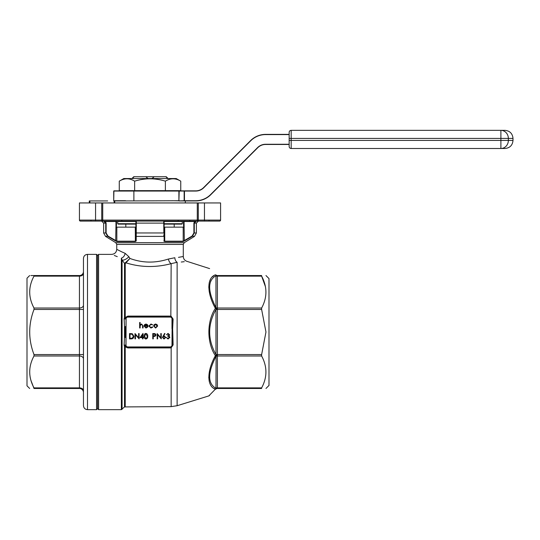 <?xml version="1.0" encoding="UTF-8"?>
<svg xmlns="http://www.w3.org/2000/svg" width="540" height="540" viewBox="0 0 540 540"><rect width="100%" height="100%" fill="white"/><g stroke="black" fill="none" stroke-linecap="round" stroke-linejoin="round"><path stroke-width="0.81" d="M265.964 275.549L268.994 278.572L268.994 385.452L265.964 388.476M29.66 388.476L27 385.817L27 278.208L29.66 275.549M131.902 178.544L133.751 176.735L166.273 176.735L167.285 177.741L166.273 176.735M114.149 202.946L114.149 200.934L113.711 200.732L113.913 190.85L195.763 190.85A11.09 11.09 0 0 0 203.607 187.603L250.621 140.582A21.175 21.175 0 0 1 265.592 134.386L289.156 134.386L265.592 134.588A20.972 20.972 0 0 0 250.763 140.731L203.749 187.745A11.293 11.293 0 0 1 195.763 191.052L184.457 191.052L184.457 200.732L195.763 200.732A20.972 20.972 0 0 0 210.593 194.589L257.607 147.575A11.293 11.293 0 0 1 265.592 144.268L289.156 144.268M126.819 190.647L133.88 190.85L133.88 200.934M125.523 200.934L178.895 200.732L178.895 191.052L113.711 191.052L113.711 200.934L125.523 200.934M89.356 200.934L107.663 200.934M135.493 221.096A0.405 0.405 0 0 1 135.898 221.501L136.303 221.096L136.222 241.009L135.371 241.535L117.005 241.535L115.715 241.009L115.911 227.144L116.829 227.144L116.829 241.191L135.297 241.191L135.898 240.665L135.898 221.542M135.371 241.535L135.297 227.144L116.829 227.144M135.297 227.144L135.898 227.144M164.126 227.144L164.727 227.144L164.727 241.191L183.195 241.191L192.085 236.054L193.9 232.963L193.9 223.115L194.542 221.501L184.059 221.501L184.316 241.009L183.019 241.535L164.653 241.535L163.809 241.09M183.019 241.535A0.405 0.371 -90 0 0 183.195 241.191L183.195 227.144L164.727 227.144M183.195 227.144L184.113 227.144M90.626 221.096L91.031 220.691L90.626 221.096L95.567 221.096L80.44 221.096A1.006 1.006 0 0 1 79.434 220.091L79.434 202.946L102.735 202.946L102.735 220.091L197.289 220.091L197.289 202.946L220.59 202.946L220.59 220.091A1.006 1.006 0 0 1 219.584 221.096L196.425 221.096L198.281 221.096L196.425 221.096L194.285 223.115L194.285 232.963L192.287 236.392L184.316 241.009M95.567 202.946L95.567 221.096L198.281 221.096L190.04 221.096L189.783 220.691M115.965 227.144L115.965 221.501L116.606 221.096L116.343 227.144M183.654 221.501L183.654 227.144L183.418 221.096L183.681 221.501L184.059 221.096M162.425 337.399L164.612 333.416L164.983 333.707L163.573 335.86L164.126 335.806L165.706 337.392L164.039 339.026L162.425 337.399M153.259 338.884L152.78 338.884L152.78 333.551L155.041 333.632L156.06 334.982L155 336.339L153.259 336.427L153.259 338.884M142.519 337.655L139.988 337.655L142.999 333.416L142.999 337.109L143.613 337.109L143.613 337.655L142.999 337.655L142.999 338.884L142.519 338.884L142.519 337.655M133.9 336.285C133.799 338.006 132.894 338.87 131.173 338.884L129.519 338.884L129.519 333.551L132.293 333.74L133.9 336.285M148.811 326.059L150.998 324.007L152.78 324.925L150.957 324.486L149.29 326.018L150.964 327.564L152.381 326.882L152.78 327.146L150.957 328.043L148.811 326.059M140.123 327.976L139.644 327.976L139.644 322.502L140.123 322.502L140.123 324.817L141.608 324.007L143.066 325.985L143.066 327.976L142.587 327.976L142.533 325.256L141.527 324.486L140.197 325.519L140.123 327.976M126.09 317.878A1.006 0.574 30.5 0 1 125.388 318.047A1.006 0.574 30.5 0 1 124.511 317.507L126.09 317.878L126.016 345.121A1.816 1.816 0 0 0 127.832 346.937L170.181 346.937A1.816 1.816 0 0 0 171.99 345.121L172.192 318.904A2.018 2.018 0 0 0 170.181 316.885A2.018 2.018 0 0 1 172.192 318.904L173.104 319.079L172.631 328.725L173.104 344.162L172.192 344.324L172.192 345.121A2.018 2.018 0 0 1 170.181 347.132L127.832 347.132A2.018 2.018 0 0 1 125.942 345.823L126.09 346.14A1.006 0.574 -30.5 0 0 125.388 345.978A1.006 0.574 -30.5 0 0 124.511 346.511L124.139 344.993L124.511 337.379L125.226 337.358L125.347 335.84L125.347 328.185L125.226 326.66L124.511 326.639L124.139 319.025L124.511 317.507L124.511 263.365L122.074 260.017L124.511 263.365A1.006 0.925 0 0 0 125.226 263.635L125.226 317.567L127.832 316.096L170.181 316.096L171.16 316.258L173.104 319.079M144.504 326.133L145.928 327.564L147.359 326.747L147.785 326.97L145.982 328.043L144.025 326.038L144.47 324.736L145.996 324.007L147.569 324.776L147.994 326.133L144.504 326.133M153.603 326.038L154.136 324.655L155.621 324.007L157.1 324.655L157.639 326.038L155.621 328.043L153.603 326.038M135.472 334.699L135.472 338.884L134.993 338.884L134.993 333.551L138.618 337.75L138.618 333.551L139.097 333.551L139.097 338.884L135.472 334.699M147.717 336.218C147.852 337.743 147.238 338.675 145.874 339.026C144.531 338.668 143.937 337.736 144.092 336.218C143.937 334.706 144.531 333.767 145.874 333.416C147.238 333.761 147.852 334.699 147.717 336.218M157.639 334.699L157.639 338.884L157.16 338.884L157.16 333.551L160.785 337.75L160.785 333.551L161.264 333.551L161.264 338.884L157.639 334.699M169.128 334.8L168.055 333.963L166.462 334.78L168.048 333.416L169.607 334.8L168.986 335.9L169.884 337.304L168.035 339.026L166.253 337.453L168.041 338.479L169.405 337.345L167.758 336.218L167.758 335.671L169.128 334.8M173.104 344.162L173.104 344.945L171.16 347.767L170.181 347.929L127.832 347.929L124.511 346.511L124.511 406.917L121.365 409.651L121.365 258.14C108.628 253.26 108.628 253.26 121.365 258.14L122.074 260.017L122.074 409.354M129.938 258.451L125.577 262.528A1.006 0.661 69.4 0 0 125.969 262.825L129.938 258.451L128.844 256.696L129.938 258.451C142.466 263.081 155.284 263.277 168.379 259.045L174.852 257.735A5.042 3.76 86.7 0 0 177.127 262.291C189.952 261.11 189.952 261.11 177.127 262.291L171.16 263.662C155.655 267.712 140.589 267.435 125.969 262.825L125.226 263.635M261.63 275.549L217.397 275.549L261.63 275.549C267.341 275.549 267.341 275.549 261.63 275.549C267.341 275.549 267.341 275.549 261.63 275.549L261.63 276.136L217.397 276.136A2.018 1.424 -0.3 0 1 215.973 275.724L216.108 275.11A2.018 1.512 135 0 0 215.393 274.853C206.726 265.99 206.726 265.99 215.393 274.853C206.726 265.99 206.726 265.99 215.393 274.853C206.712 277.695 206.732 292.997 215.393 308.333C206.712 321.226 206.732 342.846 215.393 355.685A2.018 0.405 28.5 0 0 216.108 355.934L216.108 355.084A2.018 0.945 148.1 0 1 215.393 355.685C206.712 371.068 206.732 386.35 215.393 389.171L210.627 394.045M213.948 275.63L212.402 276.838M210.499 279.295L209.23 282.623M208.784 286.828L209.23 291.654M208.784 377.204L209.243 381.436M213.975 388.409L215.393 389.171C206.726 398.027 206.726 398.027 215.393 389.171A2.018 1.512 45 0 0 216.108 388.915L215.966 388.287A2.018 1.424 -179.7 0 1 217.397 387.882L261.63 387.882C267.341 377.312 267.341 366.68 261.63 355.988L217.397 355.988L217.397 387.882M210.58 394.085L208.784 395.921L177.127 405.722L177.127 262.291M181.271 262.022L184.282 261.684M114.284 255.467L117.281 256.655M83.464 390.737A4.037 2.855 180 0 0 79.434 387.882L79.434 355.988L34 355.988C28.289 366.545 28.289 377.177 34 387.882L79.434 387.882L79.434 388.476A4.037 4.037 0 0 1 83.464 392.506A4.037 4.037 0 0 0 79.434 388.476L34 388.476C28.283 388.476 28.283 388.476 34 388.476L30.868 380.241M30.699 379.62L30.152 377.224M34 355.988L34 354.564L79.434 354.564L79.434 309.461L34 309.461C28.283 324.506 28.283 339.538 34 354.564M34 309.461L34 308.029L79.434 308.029L79.434 276.136L34 276.136C28.283 286.72 28.283 297.351 34 308.029M34 276.136L34 275.549L30.895 275.549M34 275.549C28.296 275.549 28.296 275.549 34 275.549L79.434 275.549A4.037 4.037 0 0 0 83.464 271.512A4.037 4.037 0 0 1 79.434 275.549L79.434 276.136A4.037 2.855 0 0 0 83.464 273.287L83.464 305.181A4.037 2.855 0 0 1 79.434 308.029L79.434 309.461L83.464 309.461L83.464 354.564L79.434 354.564L79.434 355.988A4.037 2.855 180 0 1 83.464 358.844M217.418 354.888L216.108 355.084L215.973 354.557L215.966 309.481C207.576 324.5 207.576 339.518 215.966 354.544L261.63 354.564L265.964 332.012L261.63 309.461L217.397 309.461L217.397 355.988A2.018 1.424 180 0 0 215.966 356.42C207.576 372.978 207.576 383.603 215.966 388.287A2.018 1.424 180 0 1 217.397 387.869M261.63 354.564L261.63 355.988M261.63 387.882L261.63 388.476C267.347 388.476 267.347 388.476 261.63 388.476C267.347 388.476 267.347 388.476 261.63 388.476L217.397 388.476A2.018 2.018 0 0 0 215.966 389.063C207.576 397.46 207.576 397.46 215.966 389.063C207.576 397.46 207.576 397.46 215.966 389.063L216.108 388.915A2.018 1.985 -151.4 0 1 217.418 388.449L217.418 388.098A2.018 1.633 171.4 0 0 216.108 388.564A2.018 1.735 -66.8 0 1 215.393 389.171M215.966 275.731C207.576 280.422 207.576 291.04 215.966 307.598L215.966 275.731A2.018 1.424 0 0 0 217.397 276.149L217.397 308.029L261.63 308.029C267.341 297.459 267.341 286.828 261.63 276.136L265.471 286.801M261.63 308.029L261.63 309.461M215.966 274.954C207.576 266.564 207.576 266.564 215.966 274.954C207.576 266.564 207.576 266.564 215.966 274.954L216.108 275.11A2.018 1.985 -28.6 0 0 217.418 275.569L217.397 275.549A2.018 2.018 0 0 1 215.966 274.954A2.018 2.018 0 0 0 217.397 275.549A2.018 2.018 90 0 1 215.973 274.961M97.578 408.638L97.578 255.38L98.591 254.374L98.591 409.651L97.578 408.638L96.572 409.651L96.572 254.374L87.5 254.374L87.5 409.651C85.05 409.408 83.707 408.065 83.464 405.614L83.464 258.404C83.707 255.953 85.05 254.61 87.5 254.374M217.418 275.569L217.418 275.926A2.018 1.633 8.6 0 1 216.108 275.461A2.018 1.735 -113.2 0 0 215.393 274.853M215.973 307.611A2.018 1.424 0.3 0 0 217.397 308.029L217.397 309.461L215.973 309.461L216.108 308.941A2.018 0.945 -148.1 0 0 215.393 308.333A2.018 0.405 151.5 0 1 216.108 308.084L215.966 307.598A2.018 1.424 0 0 0 217.397 308.016M217.418 309.13L216.108 308.941L216.108 308.084A2.018 1.175 -6.2 0 0 217.418 308.279M215.966 388.287L216.108 355.934A2.018 1.175 -173.8 0 1 217.418 355.738M215.973 354.557L217.397 354.544M217.397 309.481L215.973 309.461M215.966 389.063A2.018 2.018 0 0 1 217.397 388.476A2.018 2.018 90 0 0 215.973 389.063M215.973 356.407A2.018 1.424 179.7 0 1 217.397 355.988M122.074 260.017A5.042 2.18 -35.6 0 0 128.844 256.696L125.132 253.341C114.055 248.137 114.055 248.137 125.132 253.341L121.662 251.802M121.622 251.782L116.741 249.332C116.438 252.389 114.757 254.07 111.699 254.374L98.591 254.374M174.852 257.735C186.03 256.216 186.03 256.216 174.852 257.735M183.29 244.404L184.248 242.69L115.776 242.69L116.741 244.404L183.29 244.404L183.29 256.487L178.484 257.364M125.132 253.341A5.042 3.665 -70 0 1 121.365 258.14M124.281 317.979A1.006 0.472 20.5 0 0 125.26 318.398A1.006 0.472 20.5 0 0 125.942 318.195A2.018 2.018 0 0 1 127.832 316.885L170.836 316.994L171.16 263.662A5.042 2.707 73.8 0 1 168.379 259.045M125.577 262.528L124.511 263.365M173.104 344.945L172.192 345.121A2.018 2.018 0 0 1 170.181 347.132L170.836 347.024L171.16 347.767L171.16 406.627L124.511 406.917M125.942 318.195A2.018 2.018 0 0 1 127.832 316.885L126.819 317.156M125.347 328.185L125.901 328.131L125.942 345.823A1.006 0.472 -20.5 0 0 125.26 345.62A1.006 0.472 -20.5 0 0 124.281 346.046M125.347 335.84L126.016 335.887M172.192 344.324L172.112 328.678L172.631 328.725M171.99 335.34L172.631 335.293M171.99 328.678L171.99 318.904A1.816 1.816 0 0 0 170.181 317.088L127.832 317.088A1.816 1.816 0 0 0 126.016 318.904L124.139 319.025M125.881 326.585L124.511 326.639L124.511 337.379L125.881 337.433L125.226 337.358L125.226 326.66L125.881 326.585M173.104 319.862L172.192 319.7M126.016 345.121L124.139 344.993M126.09 346.14L125.226 346.457L125.226 406.627M144.551 325.654L147.514 325.654L146.023 324.486L144.551 325.654M157.16 326.038L155.621 324.486L154.082 326.038L155.621 327.564L157.16 326.038M129.998 334.098L129.998 338.337L132.138 338.202L133.421 336.285L132.017 334.247L129.998 334.098M140.927 337.109L142.519 337.109L142.519 334.793L140.927 337.109M145.894 333.963L144.572 336.218L145.894 338.479L147.035 337.561L147.238 336.218L145.894 333.963M154.238 334.098L153.259 334.098L153.259 335.873L154.19 335.887L155.588 334.982L154.238 334.098M165.227 337.419L164.025 336.353L162.905 337.419L164.066 338.479L165.227 337.419M115.796 241.056L107.737 236.392L105.739 232.963L105.739 223.115L103.599 221.096L105.482 221.501L106.124 223.115L106.124 232.963L107.939 236.054L116.829 241.191A0.405 0.371 -90 0 0 117.005 241.535M135.898 240.665A0.405 0.351 180 0 0 136.222 241.009L136.228 238.694M163.816 235.757L163.829 234.88M135.898 232.963L163.843 232.963L163.728 221.096L164.126 221.501L164.126 240.665L164.653 241.535M135.898 236.054A0.405 0.351 180 0 0 136.235 236.392L163.789 236.392A0.405 0.351 0 0 0 164.126 236.054L164.126 240.665A0.405 0.351 -0 0 1 163.802 241.009M197.289 202.946L102.735 202.946M194.542 221.096L194.542 221.501L196.425 221.096M184.248 242.69L194.474 236.392L192.085 236.054M164.126 223.722L182.277 223.722L182.277 221.501L164.126 221.501A0.405 0.405 0 0 1 164.531 221.096A0.405 0.405 0 0 0 164.126 221.501A0.405 0.405 0 0 1 164.531 221.096M115.776 242.69L105.55 236.392L107.939 236.054M105.482 221.096L105.482 221.501L115.965 221.501L115.965 221.096M182.277 223.722L181.872 224.12L164.126 224.12L174.211 224.12L174.211 227.144M125.813 227.144L125.813 224.12L135.898 224.12L118.152 224.12L117.747 223.722L135.898 223.722M179.098 200.934L184.154 200.732L184.154 191.052L179.199 191.052L178.895 200.934L184.457 200.934L172.469 200.732M125.523 200.732L113.711 200.732M114.149 200.934L125.084 200.934M195.763 200.732L195.763 200.934A21.175 21.175 0 0 0 210.735 194.731L257.749 147.717L210.735 194.731A21.175 21.175 0 0 1 195.763 200.934L184.052 200.934M265.592 144.464L289.156 144.464L265.592 144.464A11.09 11.09 0 0 0 257.749 147.717A11.09 11.09 0 0 1 265.592 144.464A11.09 11.09 0 0 0 257.749 147.717A11.09 11.09 0 0 1 265.592 144.464L265.592 144.268M513 140.434C512.521 145.334 509.834 148.021 504.934 148.5L291.175 148.5A2.018 2.018 0 0 1 289.156 146.482L289.156 132.368A2.018 2.018 0 0 1 291.175 130.349L504.934 130.349L500.897 130.349L500.897 138.416L291.175 138.416L291.175 140.434L500.897 140.434L500.897 138.416L508.349 138.416L508.349 140.434L513 140.434L513 138.416L508.349 138.416A8.066 7.445 -90 0 0 500.897 130.349M165.382 190.647L180.751 190.647L180.751 181.157C175.642 178.031 170.519 178.031 165.382 181.157L165.382 190.647L119.272 190.647L119.272 181.157C124.409 178.031 129.532 178.031 134.642 181.157L134.642 190.647M165.382 181.157C155.169 178.038 144.923 178.038 134.642 181.157M119.272 181.157L123.795 178.544L176.229 178.544L180.751 181.157M154.238 176.735L151.976 178.544M165.746 176.735L168.014 178.544M134.278 176.735L132.01 178.544M145.786 176.735L148.055 178.544M167.285 177.741L168.122 178.544M133.751 176.735L132.739 177.741M203.749 187.745L203.607 187.603A11.09 11.09 0 0 1 195.763 190.85A11.09 11.09 0 0 0 203.607 187.603A11.09 11.09 0 0 1 195.763 190.85L195.763 191.052M79.434 220.091L101.743 220.091L101.743 202.946M106.124 223.115L103.633 223.115L103.633 232.963L106.124 232.963M164.126 223.115L135.898 223.115M193.9 232.963L196.391 232.963L196.391 223.115L193.9 223.115M126.016 318.904L126.016 328.131M127.832 346.937L127.832 347.132A2.018 2.018 0 0 1 125.942 345.823M170.181 346.937L170.181 347.929M127.832 316.096L127.832 317.088M170.181 316.096L170.181 317.088M127.832 347.929L127.832 347.132M198.281 202.946L198.281 220.091L204.458 220.091L204.458 202.946M204.458 221.096L204.458 220.091L220.59 220.091M101.743 221.096L101.743 220.091L102.735 220.091L102.485 221.096M197.539 221.096L197.289 220.091L198.281 220.091L198.281 221.096M135.898 221.501L117.747 221.501L117.747 223.722M114.743 200.934L114.743 202.946M89.883 200.934L89.883 202.946M250.763 140.731L250.621 140.582A21.175 21.175 0 0 1 265.592 134.386M289.156 134.588L265.592 134.588M184.457 190.85L184.052 190.85M289.156 132.368A2.018 2.018 0 0 1 291.175 130.349L291.175 138.416L289.156 138.416M289.156 140.434L291.175 140.434L291.175 148.5A2.018 2.018 0 0 1 289.156 146.482M500.897 140.434L500.897 148.5A8.066 7.445 90 0 0 508.349 140.434L500.897 140.434M171.16 406.627L177.127 405.722M209.615 268.596L186.84 261.306C184.606 260.476 183.418 258.869 183.29 256.487M121.365 409.651L98.591 409.651M208.784 395.921L209.615 395.422M96.572 409.651L87.5 409.651M96.572 254.374L97.578 255.38M116.741 244.404L116.741 249.332M196.391 223.115L198.41 221.096M103.633 223.115L101.615 221.096M194.474 236.392L196.391 232.963M105.55 236.392L103.633 232.963M116.37 221.501L116.37 227.144M208.994 220.691L209.399 221.096L208.994 220.691M178.247 220.691L177.842 221.096M121.777 220.691L122.182 221.096M117.747 221.501L118.152 221.096M182.277 221.501L181.872 221.096M185.301 200.934L185.301 202.946M89.289 202.946L89.289 200.934M513 138.416C512.521 133.515 509.834 130.828 504.934 130.349"/></g></svg>
